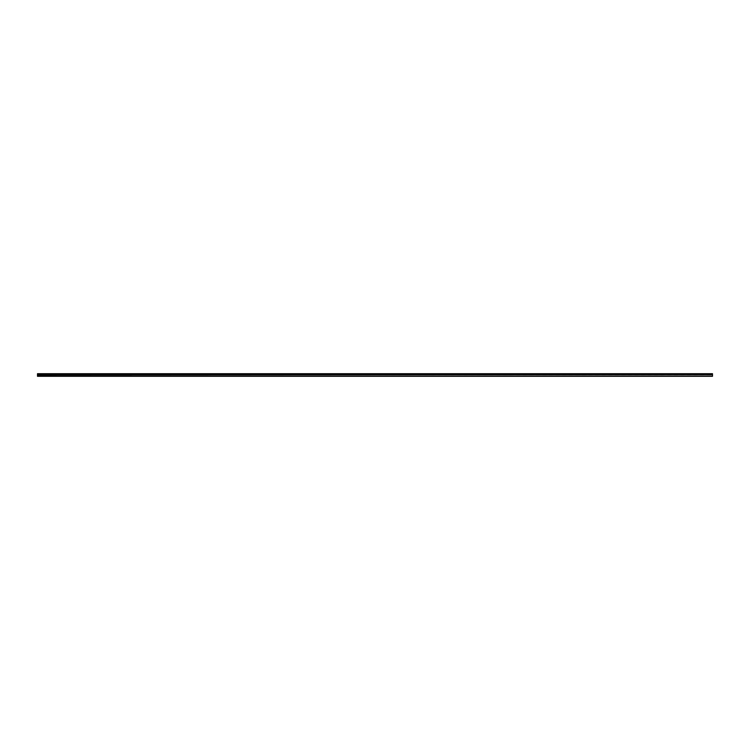 <?xml version="1.0" encoding="UTF-8"?>
<svg xmlns="http://www.w3.org/2000/svg" width="750" height="750" viewBox="0 0 750 750"><rect width="100%" height="100%" fill="white"/><g stroke="black" fill="none" stroke-linecap="round" stroke-linejoin="round"><path stroke-width="0.56" stroke-dasharray="3.75 2.81" d="M37.5 374.812L712.5 374.812L712.5 375.966L37.5 375.966L712.5 376.303L37.5 376.303L37.5 373.697L37.5 375.825L37.5 373.697L712.5 373.697L37.5 373.697L712.5 373.697L37.5 373.959L712.5 373.959L712.5 374.522L37.5 374.522L712.5 374.522L37.5 374.719L712.5 374.719L712.5 375.825L37.5 375.825L712.5 375.825L712.5 373.697L712.5 374.634L37.5 374.634M712.5 375.966L37.5 375.966"/><path stroke-width="1.12" d="M37.5 374.634L712.5 374.634L712.5 373.697L37.5 373.697L37.5 376.303L712.5 376.303L37.5 375.966M712.5 374.634L37.5 374.812M712.5 374.812L712.5 375.966"/></g></svg>
